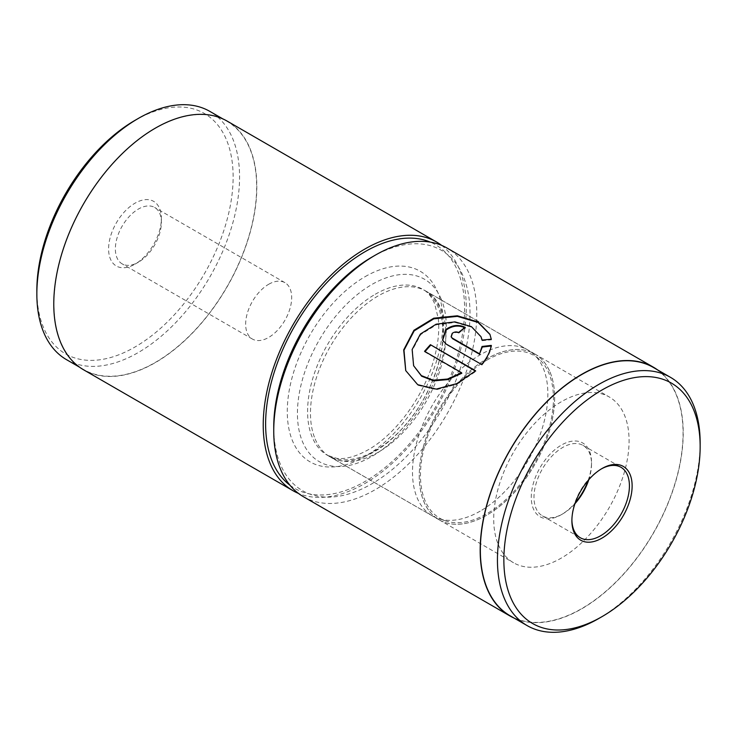 <?xml version="1.0" encoding="UTF-8"?>
<svg xmlns="http://www.w3.org/2000/svg" width="737" height="737" viewBox="0 0 737 737"><rect width="100%" height="100%" fill="white"/><g stroke="black" fill="none" stroke-linecap="round" stroke-linejoin="round"><path stroke-width="0.55" stroke-dasharray="3.69 2.76" d="M134.991 120.361A138.796 80.13 -60 0 1 233.132 177.027A138.796 80.13 -60 0 1 134.991 347.007A138.796 80.13 -60 0 1 36.85 290.35M66.533 359.674A143.337 82.756 120 0 0 138.206 352.581A143.337 82.756 120 0 0 231.851 226.268A143.337 82.756 120 0 0 209.879 111.407M138.372 262.215L134.991 264.168A37.329 21.557 120 0 0 161.385 218.447A37.329 21.557 120 0 0 134.991 203.2A37.329 21.557 120 0 0 108.597 248.922A37.329 21.557 120 0 0 134.991 264.168L138.372 262.215A32.548 18.793 -60 0 1 122.102 263.828A32.548 18.793 -60 0 1 117.119 237.747A32.548 18.793 -60 0 1 138.372 209.068A32.548 18.793 -60 0 1 154.65 207.456A32.548 18.793 -60 0 1 161.385 222.353A32.548 18.793 -60 0 1 138.372 262.215M268.664 284.289A32.548 18.793 -60 0 1 284.943 282.676A32.548 18.793 -60 0 1 289.927 308.757A32.548 18.793 -60 0 1 268.664 337.435A32.548 18.793 -60 0 1 252.395 339.048A32.548 18.793 -60 0 1 247.402 312.967A32.548 18.793 -60 0 1 268.664 284.289M155.295 128.367A143.337 82.756 120 0 0 61.659 254.68A143.337 82.756 120 0 0 83.631 369.541A143.337 82.756 120 0 0 155.295 362.447A143.337 82.756 120 0 0 248.94 236.135A143.337 82.756 120 0 0 226.968 121.273A143.337 82.756 120 0 0 155.295 128.367M289.963 485.222A140.712 81.236 120 0 0 365.119 481.436A140.712 81.236 120 0 0 458.331 352.912A140.712 81.236 120 0 0 430.316 242.123M441.61 245.366A143.577 82.894 -60 0 1 457.069 361.839A143.577 82.894 -60 0 1 364.76 483.573A143.577 82.894 -60 0 1 298.421 493.385M486.945 360.107A94.032 54.289 120 0 0 424.051 448.308A94.032 54.289 120 0 0 446.161 521.068A94.032 54.289 120 0 0 486.945 513.661A94.032 54.289 120 0 0 546.67 436.157A94.032 54.289 120 0 0 539.456 359.472A94.032 54.289 120 0 0 486.945 360.107M480.174 511.128A95.718 55.266 -60 0 1 438.662 518.673A95.718 55.266 -60 0 1 432.315 515.872A95.718 55.266 -60 0 1 417.649 439.169A95.718 55.266 -60 0 1 480.174 354.819A95.718 55.266 -60 0 1 528.033 350.084A95.718 55.266 -60 0 1 533.634 354.175A95.718 55.266 -60 0 1 540.967 432.241A95.718 55.266 -60 0 1 480.174 511.128M83.511 369.753A143.577 82.894 120 0 0 155.295 362.641A143.577 82.894 120 0 0 249.097 236.116A143.577 82.894 120 0 0 227.088 121.061M413.853 366.28L412.398 350.093L420.67 334.598L436.396 324.768L455.171 322.456L471.662 327.21L481.215 337.242M491.275 339.204L491.515 339.794L482.247 340.687L481.998 340.098M405.719 370.591L417.953 385.285L436.488 389.698L457.143 384.143L475.872 371.374L475.623 370.794M451.348 337.371L452.435 333.972C454.536 332.405 456.673 332.12 458.856 333.106L458.607 332.516M442.661 340.365L446.382 344.603L481.629 364.511M315.15 439.012A95.746 55.275 120 0 0 330.305 457.004A95.746 55.275 120 0 0 332.765 458.285A95.746 55.275 120 0 0 416.663 416.184A95.746 55.275 120 0 0 441.205 309.153A95.746 55.275 120 0 0 428.381 292.653A95.746 55.275 120 0 0 426.041 291.17A95.746 55.275 120 0 0 341.093 330.084A95.746 55.275 120 0 0 315.15 439.012M549.977 371.955A95.746 55.275 -60 0 1 524.025 480.883A95.746 55.275 -60 0 1 439.077 519.797A95.746 55.275 -60 0 1 423.922 501.814A95.718 55.266 -60 0 1 449.874 392.895A95.718 55.266 -60 0 1 534.804 353.99A95.718 55.266 -60 0 1 549.959 371.973A95.718 55.266 -60 0 1 524.016 480.874A95.718 55.266 -60 0 1 439.086 519.778A95.718 55.266 -60 0 1 423.932 501.796A95.746 55.275 -60 0 1 449.865 392.885A95.746 55.275 -60 0 1 534.813 353.972A95.746 55.275 -60 0 1 549.977 371.955M510.032 615.727A143.337 82.756 120 0 0 637.21 557.467A143.337 82.756 120 0 0 676.059 394.378A143.337 82.756 120 0 0 653.369 367.459M588.126 480.46A42.599 24.588 120 0 0 591.516 462.477A42.599 24.588 120 0 0 589.434 450.98A42.599 24.588 120 0 0 550.401 453.845A42.599 24.588 120 0 0 533.358 508.76A42.599 24.588 120 0 0 561.401 514.647A42.599 24.588 120 0 0 575.275 502.726M574.934 503.703A40.682 23.483 -60 0 1 562.755 513.864A40.682 23.483 -60 0 1 542.414 515.882A40.682 23.483 -60 0 1 535.974 508.235A40.682 23.483 -60 0 1 547.001 461.952A40.682 23.483 -60 0 1 583.096 445.424A40.682 23.483 -60 0 1 589.536 453.062A40.682 23.483 -60 0 1 591.516 464.043A40.682 23.483 -60 0 1 588.808 479.676M371.881 257.13A138.796 80.13 -60 0 1 463.251 276.329A138.796 80.13 -60 0 1 407.718 455.263A138.796 80.13 -60 0 1 280.521 464.577A138.796 80.13 -60 0 1 273.74 427.119M303.478 496.747A143.577 82.894 120 0 0 430.869 438.395A143.577 82.894 120 0 0 469.782 275.039A143.577 82.894 120 0 0 447.055 248.065M514.177 618.122A143.577 82.894 120 0 0 639.734 554.279A143.577 82.894 120 0 0 676.216 394.221A143.577 82.894 120 0 0 657.515 369.845M498.387 544.781A95.718 55.266 120 0 0 513.542 562.764A95.718 55.266 120 0 0 598.472 523.86A95.718 55.266 120 0 0 624.405 414.949A95.718 55.266 120 0 0 609.259 396.976A95.718 55.266 120 0 0 524.329 435.88A95.718 55.266 120 0 0 498.387 544.781M598.794 618.49A143.337 82.756 120 0 0 700.15 442.937M601.328 468.944A40.682 23.483 120 0 0 600.655 469.322A40.682 23.483 120 0 0 571.894 519.143A40.682 23.483 120 0 0 571.894 519.907M481.878 365.091C487.277 358.643 490.474 352.268 491.468 345.975L491.128 346.012M491.468 345.975L491.22 345.386M458.856 333.106A143.577 82.894 -60 0 1 465.323 327.91L465.075 327.32M491.515 339.794L490.031 334.57M475.872 371.374L475.328 371.061M425.046 351.623A143.577 82.894 120 0 0 424.798 351.918L424.549 351.328M424.798 351.918L461.804 373.281M375.271 294.256A95.718 55.266 -60 0 1 423.13 289.512A95.718 55.266 -60 0 1 437.796 366.215A95.718 55.266 -60 0 1 375.271 450.565A95.718 55.266 -60 0 1 327.412 455.3A95.718 55.266 -60 0 1 312.737 378.606A95.718 55.266 -60 0 1 375.271 294.256M365.119 276.67A110.08 63.557 -60 0 1 442.955 321.608A110.08 63.557 -60 0 1 365.119 456.424A110.08 63.557 -60 0 1 287.283 411.486A110.08 63.557 -60 0 1 365.119 276.67M446.382 344.603L446.134 344.013M441.196 299.047A105.29 60.793 120 0 0 344.704 306.113A105.29 60.793 120 0 0 302.575 441.859A105.29 60.793 120 0 0 399.067 434.793A105.29 60.793 120 0 0 441.196 299.047M161.385 222.353L161.385 218.447M284.943 282.676L154.65 207.456M79.485 367.155L83.631 369.541M446.161 521.068L438.662 518.673M432.315 515.872L327.412 455.3L336.56 458.294C345.008 459.575 355.52 456.756 368.085 449.856C395.023 434.876 422.964 397.602 433.319 361.535C438.036 345.395 439.685 331.033 438.257 318.458L434.59 303.543C431.467 296.55 427.644 291.87 423.13 289.512L528.033 350.084M539.456 359.472L533.634 354.175M222.823 118.878L226.968 121.273M252.395 339.048L122.102 263.828M442.78 340.651L442.532 340.07M439.077 519.797L330.305 457.004M591.516 464.043L591.516 462.477M562.755 513.864L561.401 514.647M542.414 515.882L580.314 537.761M332.765 458.285C346.519 465.738 374.405 458.414 400.965 429.938C435.171 394.968 452.49 333.999 439.151 306.684C436.396 300.355 432.812 295.684 428.381 292.653M439.086 519.778L513.542 562.764M534.804 353.99L609.259 396.976M583.096 445.424L620.996 467.304M571.894 519.143L571.894 520.7M600.655 469.322L602.009 468.539M534.813 353.972L426.041 291.17"/><path stroke-width="1.11" d="M36.85 294.063L36.85 290.35A138.796 80.13 -60 0 1 134.991 120.361L138.206 118.5A143.337 82.756 120 0 0 138.206 118.51A143.337 82.756 120 0 0 36.85 294.063A143.337 82.756 120 0 0 66.533 359.674L79.485 367.155M430.316 242.123A140.712 81.236 120 0 0 365.119 251.658A140.712 81.236 120 0 0 274.597 371.116A140.712 81.236 120 0 0 289.963 485.222M298.421 493.385A143.577 82.894 -60 0 1 292.967 490.685A143.577 82.894 -60 0 1 270.958 375.63A143.577 82.894 -60 0 1 364.76 249.106A143.577 82.894 -60 0 1 436.544 241.994A143.577 82.894 -60 0 1 441.61 245.366M436.544 241.994L227.088 121.061A143.577 82.894 120 0 0 155.295 128.174A143.577 82.894 120 0 0 61.503 254.698A143.577 82.894 120 0 0 83.511 369.753L292.967 490.685M222.823 118.878L209.879 111.407A143.337 82.756 120 0 0 138.206 118.5L134.991 120.361M481.058 336.892L482.016 339.656M481.998 340.098L480.966 336.662L471.422 326.629L454.922 321.876L436.138 324.188L420.422 334.008L412.149 349.513L413.604 365.699L421.352 375.603L433.384 380.264L447.525 379.03L461.555 372.701L424.549 351.328A143.577 82.894 -60 0 1 430.408 344.686L475.623 370.794L456.894 383.562L436.249 389.108L417.722 384.705L405.719 370.591L403.692 349.891L413.936 330.268L433.715 318.2L457.345 315.786L478.064 321.977L489.912 334.285L491.275 339.204L481.998 340.098M490.041 334.589L478.064 322.428L457.345 316.348L433.835 318.826L414.185 330.858L403.987 350.213L405.765 370.693M458.607 332.516C456.424 331.539 454.287 331.825 452.186 333.382L451.099 336.791L452.297 338.09L479.575 353.834L482.035 346.473L491.22 345.386C490.252 351.641 487.056 358.016 481.629 364.511L446.134 344.013L442.532 340.07L445.701 329.642C452.048 325.045 458.506 324.271 465.075 327.32A143.577 82.894 120 0 0 458.607 332.516M465.323 327.91C458.755 324.851 452.297 325.625 445.949 330.222L442.661 340.365M700.15 446.65L700.15 442.937A143.337 82.756 120 0 0 693.149 404.245A143.337 82.756 120 0 0 670.467 377.326L653.369 367.459A143.337 82.756 120 0 0 526.19 425.719A143.337 82.756 120 0 0 487.341 588.799A143.337 82.756 120 0 0 510.032 615.727L527.121 625.593A143.337 82.756 120 0 0 598.794 618.49L602.009 616.639A138.796 80.13 120 0 0 700.15 446.65A138.796 80.13 120 0 0 693.379 409.192A138.796 80.13 120 0 0 566.173 418.505A138.796 80.13 120 0 0 510.64 597.44A138.796 80.13 120 0 0 602.009 616.639M670.467 377.326A143.337 82.756 120 0 0 543.28 435.585A143.337 82.756 120 0 0 504.44 598.665A143.337 82.756 120 0 0 527.121 625.593M630.052 474.425A42.599 24.588 -60 0 1 613.009 529.341A42.599 24.588 -60 0 1 573.966 532.206A42.599 24.588 -60 0 1 571.894 520.7A42.599 24.588 -60 0 1 602.009 468.539A42.599 24.588 -60 0 1 630.052 474.425M571.894 519.907A40.682 23.483 120 0 0 573.874 530.124A40.682 23.483 120 0 0 580.314 537.761A40.682 23.483 120 0 0 616.408 521.225A40.682 23.483 120 0 0 627.436 474.941A40.682 23.483 120 0 0 620.996 467.304A40.682 23.483 120 0 0 601.328 468.944M575.275 502.726A42.599 24.588 120 0 0 588.126 480.46M588.808 479.676A40.682 23.483 -60 0 1 574.934 503.703M273.74 431.025L273.74 427.119A138.796 80.13 -60 0 1 371.881 257.13L375.271 255.177A143.577 82.894 120 0 0 273.74 431.025A143.577 82.894 120 0 0 280.751 469.782A143.577 82.894 120 0 0 303.478 496.747L509.912 615.939A143.577 82.894 120 0 0 514.177 618.122M657.515 369.845A143.577 82.894 120 0 0 653.489 367.247L447.055 248.065A143.577 82.894 120 0 0 375.271 255.177M653.489 367.247A143.577 82.894 120 0 0 526.098 425.608A143.577 82.894 120 0 0 487.185 588.964A143.577 82.894 120 0 0 509.912 615.939M491.468 345.975L482.274 347.053L479.575 353.834M482.274 347.053L482.035 346.473M479.824 354.423L452.536 338.67L451.099 336.791M475.328 371.061L430.408 344.686M430.648 345.275A143.577 82.894 120 0 0 425.046 351.623M413.604 365.699L421.61 376.192L433.632 380.854L447.764 379.61L461.804 373.281L461.555 372.701M452.536 338.67L452.297 338.09"/></g></svg>
